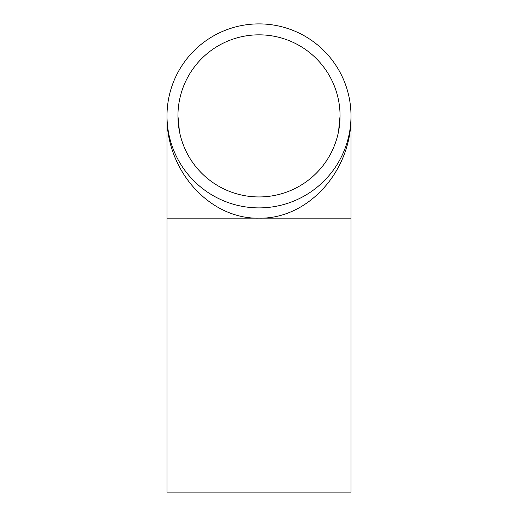 <?xml version="1.0" encoding="UTF-8"?>
<svg xmlns="http://www.w3.org/2000/svg" width="518" height="518" viewBox="0 0 518 518"><rect width="100%" height="100%" fill="white"/><g stroke="black" fill="none" stroke-linecap="round" stroke-linejoin="round"><path stroke-width="0.78" d="M259 218.149C308.178 219.295 352.033 170.551 351.003 115.89L351.003 218.149L259 218.149C209.822 219.295 165.967 170.551 166.997 115.89L166.997 218.149L259 218.149M259 207.893A92.003 92.003 0 0 1 179.325 69.891A92.003 92.003 0 0 1 338.675 69.891A92.003 92.003 0 0 1 259 207.893M259 196.944A81.054 81.054 0 0 0 329.195 75.363A81.054 81.054 0 0 0 188.805 75.363A81.054 81.054 0 0 0 259 196.944M166.997 492.1L351.003 492.1L351.003 218.149L166.997 218.149L166.997 492.1M179.448 131.43L178.05 119.988M340.054 115.89L338.552 131.43M179.442 131.417L177.946 115.89M168.473 132.278L168.285 131.216M349.533 132.252L349.294 133.514M168.7 133.514L168.467 132.265"/></g></svg>
